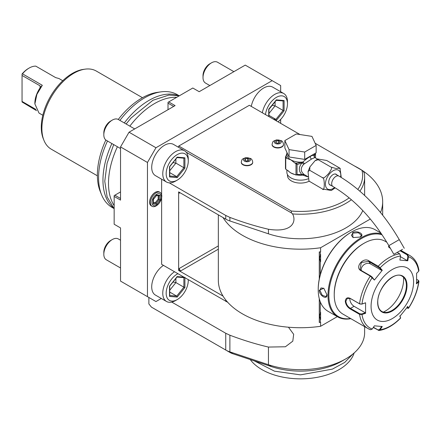 <?xml version="1.0" encoding="UTF-8"?>
<svg xmlns="http://www.w3.org/2000/svg" width="441" height="441" viewBox="0 0 441 441"><rect width="100%" height="100%" fill="white"/><g stroke="black" fill="none" stroke-linecap="round" stroke-linejoin="round"><path stroke-width="0.66" d="M161.307 298.474L155.965 301.556L147.459 296.65L147.459 162.47L155.965 147.746L272.163 80.659L280.669 85.565L280.669 91.739M280.669 119.439L280.669 123.364M227.732 302.311L161.632 264.324L161.632 197.717M161.632 194.674L161.632 179.206M300.023 134.538L249.352 105.283L178.776 146.026L178.269 147.156M160.127 192.436L159.262 191.94A8.015 4.631 120 0 0 153.088 194.084A8.015 4.631 120 0 0 149.587 202.154A8.015 4.631 120 0 0 151.246 205.82L152.112 206.322A8.015 4.631 -60 0 1 150.453 202.651A8.015 4.631 120 0 1 153.948 194.586A8.015 4.631 120 0 1 160.127 192.436A8.015 4.631 120 0 1 161.786 196.107A8.015 4.631 -60 0 1 158.286 204.172A8.015 4.631 -60 0 1 152.112 206.322M184.536 150.778L173.484 144.4A18.037 10.413 120 0 0 164.465 145.293A18.037 10.413 120 0 0 152.685 161.185A18.037 10.413 120 0 0 155.447 175.639L166.5 182.017A18.037 10.413 -60 0 1 163.738 167.563A18.037 10.413 -60 0 1 175.518 151.671A18.037 10.413 120 0 1 184.536 150.778A18.037 10.413 120 0 1 188.274 159.036L188.274 160.998A15.633 9.024 120 0 0 177.221 154.62A15.633 9.024 -60 0 0 166.169 173.76A15.633 9.024 -60 0 0 177.221 180.143L177.221 180.143A15.633 9.024 120 0 0 188.274 160.998M278.001 121.826A15.633 9.024 120 0 0 287.471 103.729L287.471 101.766A18.037 10.413 120 0 0 283.734 93.509L272.681 87.125A18.037 10.413 120 0 0 263.663 88.018A18.037 10.413 120 0 0 251.276 106.397M163.451 265.372A18.037 10.413 120 0 0 152.498 281.286A18.037 10.413 120 0 0 155.447 295.09L166.5 301.468A18.037 10.413 -60 0 1 163.55 287.67A18.037 10.413 -60 0 1 174.504 271.755M155.965 147.746L129.042 132.201L175.094 105.608L168.716 101.932L192.805 88.018L199.183 91.7L245.24 65.114L272.163 80.659M147.459 162.47L120.536 146.925L129.042 132.201M147.459 296.65L120.536 281.104L120.536 227.925L114.158 224.243L114.158 196.427L120.536 200.109L120.536 146.925M173.677 106.43L168.01 103.155L168.01 102.34L168.716 101.932M168.01 103.155L168.01 109.699M120.536 191.923L114.869 195.198L120.536 198.472M114.869 195.198L114.158 195.606L114.158 196.427M114.158 205.622A65.13 37.606 -60 0 1 108.492 183.335A65.13 37.606 -60 0 1 117.411 146.732M129.836 126.137A65.13 37.606 -60 0 1 176.681 97.329M111.882 143.546A65.13 37.606 120 0 0 102.962 180.143A65.13 37.606 120 0 0 112.924 207.419M177.618 95.361A65.13 37.606 120 0 0 124.307 122.945M178.737 95.592A65.13 37.606 120 0 0 177.194 94.611A65.13 37.606 120 0 0 161.059 91.849A65.13 37.606 120 0 0 119.913 120.41M107.488 141.01A65.13 37.606 120 0 0 98.575 177.607A65.13 37.606 120 0 0 101.606 194.834A65.13 37.606 120 0 0 112.064 207.424L113.872 208.466M161.059 91.849L157.641 92.318A62.815 36.267 120 0 0 118.265 119.461M105.846 140.012A62.815 36.267 120 0 0 97.373 175.027A62.815 36.267 120 0 0 100.3 191.642L101.606 194.834M97.378 175.805L51.228 149.163A45.092 26.036 -60 0 1 43.99 140.447A45.092 26.036 -60 0 1 73.774 73.294A45.092 26.036 -60 0 1 85.152 69.149A45.092 26.036 -60 0 1 96.32 71.062L142.471 97.709M43.99 140.447L43.334 138.849A43.935 25.363 -60 0 1 72.357 73.421A43.935 25.363 -60 0 1 83.443 69.38L85.152 69.149M36.548 110.658L22.05 101.998L22.05 75.428L40.048 85.819L40.517 87.064M62.754 80.725L58.945 78.526L55.632 77.599L35.798 66.144A19.939 11.51 -60 0 0 29.134 68.057L29.134 68.057A19.939 11.51 -60 0 0 22.474 73.834L42.314 85.289L36.879 94.413L34.872 103.933L39.006 113.061L42.81 115.261M22.474 73.834L22.05 74.016A18.941 10.937 -60 0 1 28.428 68.471L29.134 68.057M42.314 85.289L40.048 87.924A18.941 10.937 -60 0 0 34.872 103.117L34.872 103.933M22.05 74.22L22.05 75.428M35.892 109.423L22.05 101.43M120.536 240.224L118.331 238.945A12.023 6.94 120 0 0 112.317 239.54L112.317 239.54A12.023 6.94 -60 0 0 103.817 254.27A12.023 6.94 -60 0 0 106.303 259.771L120.536 267.99M103.817 254.27L103.817 252.307A9.619 5.551 -60 0 1 110.619 240.527L112.317 239.54M134.687 128.937L118.331 119.494A12.023 6.94 120 0 0 112.317 120.09L112.317 120.09A12.023 6.94 -60 0 0 103.817 134.819A12.023 6.94 -60 0 0 106.303 140.321L120.536 148.54M103.817 134.819L103.817 132.857A9.619 5.551 -60 0 1 110.619 121.077A9.619 5.551 -60 0 1 110.619 121.071L112.317 120.09M233.884 71.668L217.523 62.225A12.023 6.94 120 0 0 211.515 62.82L211.515 62.82A12.023 6.94 -60 0 0 203.009 77.55A12.023 6.94 -60 0 0 205.5 83.051L209.833 85.554M203.009 77.55L203.009 75.587A9.619 5.551 -60 0 1 209.811 63.802L211.515 62.82M151.434 307.123L230.152 352.574L151.434 307.123L148.876 303.943L148.876 297.466M171.758 302.096L225.737 333.258L229.888 335.21C243.14 340.215 255.989 344.167 268.442 347.061L285.393 346.769L292.802 341.152L293.667 334.306L288.447 327.211M364.635 326.632L364.635 332.652A64.127 37.027 180 0 1 345.854 358.831A64.127 37.027 180 0 1 268.442 364.713L229.888 351.863A20.038 11.571 180 0 1 225.935 350.137M169.272 182.844L225.737 215.445L229.888 217.396L229.888 220.958A20.038 11.571 0 0 1 225.737 219.116L178.638 191.923L178.638 270.471L223.041 296.104A82.164 47.441 0 0 0 320.596 326.285L320.596 322.062L320.276 322.244L320.276 319.245L319.598 316.125L320.276 313.005A8.114 4.686 -60 0 1 320.596 312.206L320.596 319.675A8.114 4.686 -60 0 1 320.276 319.245M186.185 152.167L291.402 212.915L292.548 213.935C296.44 220.627 293.463 233.151 268.442 229.248L268.442 233.807A64.127 37.027 0 0 0 362.789 210.561M229.888 217.396C243.14 222.402 255.989 226.354 268.442 229.248M292.548 213.935A64.127 37.022 180 0 0 292.967 213.968A64.127 37.027 0 0 0 351.405 199.723M359.895 191.168A64.127 37.027 0 0 0 364.635 177.199A64.127 37.027 0 0 0 364.189 172.844L363.312 171.4L361.956 170.298L315.155 143.275M178.776 146.026L291.385 211.041L291.402 212.915M291.385 211.041A62.126 35.87 0 0 0 349.178 197.855M357.822 189.398A62.126 35.87 0 0 0 361.956 170.298M229.888 220.958L268.442 233.807M223.041 217.562A82.164 47.441 0 0 0 320.596 247.743L370.324 219.034M380.528 212.507A82.164 47.441 0 0 0 382.672 201.741A82.164 47.441 0 0 0 354.426 165.948M218.339 214.85L218.339 280.283A82.164 47.441 0 0 0 223.041 296.104M319.273 279.059L319.273 251.883L320.596 251.965L320.596 247.743M320.276 322.244L319.273 322.514L319.273 298.684M178.759 270.399L180.76 270.879A2.007 1.158 60 0 1 179.344 268.42L178.638 270.471M178.759 191.857L179.344 193.152A2.007 1.158 60 0 1 179.537 192.441M320.596 326.285L337.304 316.638M345.854 358.831L341.604 361.284A58.118 33.555 180 0 1 271.447 366.614L232.892 353.765A14.029 8.098 180 0 1 230.152 352.574M352.993 353.925L344.702 362.425L332.404 369.117L300.508 374.861L274.495 371.168L254.407 360.936M354.156 352.932L354.018 353.335A54.502 31.465 180 0 1 296.936 378.775A54.502 31.465 180 0 1 250.251 359.553M320.276 274.804L320.276 261.392L319.598 258.272L320.276 255.152L320.276 252.153L320.596 251.965M380.5 232.446L380.5 232.82M320.276 313.005L320.276 301.804M319.598 258.25L320.596 261.822A8.114 4.686 -60 0 1 320.276 261.392M320.596 261.822L320.596 254.352A8.114 4.686 -60 0 0 320.276 255.152M320.276 252.153L319.273 251.883M319.598 316.103L320.596 319.675M351.499 232.027L351.097 232.258A46.492 26.846 120 0 0 318.22 289.202L318.22 289.693A47.093 27.193 120 0 0 327.972 311.252L337.751 316.897A47.093 27.193 120 0 0 350.827 318.661M380.925 233.063L375.07 229.684A47.093 27.193 120 0 0 351.521 232.016L351.521 232.016A47.093 27.193 120 0 0 318.22 289.693M360.236 237.049L353.015 237.556L352.585 232.627C357.337 229.904 365.44 234.579 360.236 237.049L360.231 237.049M381.476 233.873A47.093 27.193 120 0 0 361.3 237.66A47.093 27.193 120 0 0 330.53 279.159A47.093 27.193 120 0 0 337.751 316.897M319.284 290.305L323.766 288.216L326.935 294.726C327.393 300.475 319.295 295.773 319.284 290.305L319.846 290.305L320.998 287.951L323.892 288.309M382.099 234.805A46.492 26.846 120 0 0 361.725 238.394A46.492 26.846 120 0 0 329.339 288.513A46.492 26.846 120 0 0 350.562 318.512M386.845 242.269L385.032 241.221A42.082 24.299 120 0 0 363.99 243.305L363.279 243.713A41.085 23.72 120 0 0 334.234 294.031L334.234 294.847L334.234 294.031M363.99 243.305A42.082 24.299 120 0 0 334.234 294.847A42.082 24.299 120 0 0 342.949 314.113L367.926 328.534A42.082 24.299 -60 0 1 359.564 314.35L350.176 308.932C347.315 307.107 345.683 304.544 345.286 301.231C345.683 298.099 347.315 297.146 350.176 298.359L359.564 303.777L361.791 304.136L365.578 302.785L365.578 313.286L361.989 314.494L359.564 314.35L359.845 313.81L350.457 308.391C347.767 306.688 346.229 304.301 345.854 301.231L347.271 298.375L350.457 298.574L359.845 303.992L361.791 304.136M400.549 250.46L407.633 254.551L408.443 256.701L407.881 256.612L407.23 260.598L400.456 256.69M390.511 248.531L388.488 246.828L388.907 245.758M418.371 280.399L418.95 281.275L416.591 283.833L416.591 273.332L418.68 271.265A40.6 23.439 -60 0 0 408.443 256.701L407.776 260.791L399.899 260.085L400.571 255.995L399.706 253.84L397.198 252.395M400.571 255.995A40.6 23.439 -60 0 0 380.098 267.814L382.27 270.267L374.392 280.063L370.302 276.105L360.909 270.68C354.603 267.4 363.086 256.827 368.841 260.818L378.229 266.237L380.098 267.814L379.607 268.029L381.719 270.416L370.506 263.944A6.014 4.741 144.9 0 0 364.068 264.666A6.014 4.741 144.9 0 0 361.278 270.498M365.578 302.785L361.989 303.992A40.6 23.439 -60 0 1 372.226 277.61L372.243 277.185L370.721 275.95L361.333 270.531L360.077 269.379L361.311 262.483L368.698 261.37L379.607 268.029M388.648 247.076L389.205 246.265M400.048 250.747L407.208 254.881L407.881 256.612M418.68 271.265L418.95 270.548C417.903 263.602 414.926 258.635 410.009 255.642A42.082 24.299 -60 0 0 407.633 254.551L407.208 254.881M370.302 329.625A42.082 24.299 -60 0 1 367.926 328.534L370.523 329.725L372.226 329.052L374.392 325.827L382.27 326.533L380.098 329.758L379.023 330.496L373.284 327.481M400.533 317.57L399.866 315.866M379.023 330.496C386.355 329.388 393.532 325.276 400.56 318.17L400.516 317.41M416.701 279.379L418.09 280.178L418.68 281.76A40.6 23.439 -60 0 1 408.443 308.143L407.776 306.556L399.899 316.351L400.571 317.939A40.6 23.439 -60 0 1 380.098 329.758L379.607 329.482L378.086 329.945L373.433 327.261M372.226 329.052A40.6 23.439 -60 0 1 361.989 314.494L361.791 313.953L359.845 313.81M361.791 313.953L365.286 312.779L354.073 306.302A6.014 3.473 60 0 1 349.862 298.287M413.586 281.76A30.06 17.353 120 0 0 392.33 269.484A30.06 17.353 120 0 0 371.074 306.302A30.06 17.353 120 0 0 392.33 318.573A30.06 17.353 120 0 0 413.586 281.76M374.392 280.063L372.243 277.185M382.27 270.267L381.719 270.416M407.776 260.791L407.23 260.598M418.338 281.303L416.298 283.326M418.09 280.178L418.548 280.515M407.23 306.704L407.881 308.253L408.471 308.331L406.734 307.95M381.719 326.34L379.607 329.482M365.286 312.779L365.578 313.286M381.862 311.473A20.341 11.742 120 0 0 386.884 312.327A20.341 11.742 120 0 0 392.016 310.458A20.341 11.742 120 0 0 406.398 285.542A20.341 11.742 120 0 0 405.45 280.162A20.341 11.742 120 0 0 402.203 276.242M383.334 312.101A25.754 14.867 120 0 0 385.39 311.048A25.754 14.867 120 0 0 403.482 277.202M353.158 237.622L351.4 235.29L352.866 233.118L358.318 232.71L361.422 235.29L360.088 237.131M326.93 294.555L326.009 296.628L322.217 295.233L319.846 290.305M287.477 174.603L287.477 175.562A13.026 7.519 0 0 0 291.297 180.882A13.026 7.519 0 0 0 309.169 181.179L322.47 189.002C324.874 192.866 324.874 176.565 322.47 177.668C323.121 178.748 325.249 177.299 328.848 173.313C331.626 169.256 332.338 167.183 330.971 167.089L335.866 168.456L339.961 168.225L326.72 160.485L317.834 159.003L318.22 159.725L315.144 160.629L309.896 166.919L309.714 170.303L308.044 171.582L308.921 180.81L309.714 181.637M241.304 162.288A5.711 3.296 0 0 0 241.299 162.453A5.711 3.296 0 0 0 242.969 164.785A5.711 3.296 0 0 0 249.193 165.496A5.711 3.296 0 0 0 252.721 162.453A5.711 3.296 0 0 0 252.715 162.288M272.091 144.51A5.711 3.296 0 0 0 272.086 144.676A5.711 3.296 0 0 0 273.756 147.007A5.711 3.296 0 0 0 279.985 147.724A5.711 3.296 0 0 0 283.508 144.676A5.711 3.296 0 0 0 283.502 144.51M286.876 169.824L286.876 172.288A13.627 7.866 180 0 0 290.867 177.855A13.627 7.866 0 0 0 308.127 178.809M314.56 153.7L313.904 155.882L314.835 157.547L314.213 155.822L313.926 155.905L314.835 157.547L311.561 159.036L303.667 164.311C300.464 167.911 300.464 171.18 303.667 174.112L304.373 174.625L302.873 175.127L307.835 176.891M303.667 174.112L302.013 174.63L297.041 174.427L297.041 164.609L302.013 162.867C298.441 167.337 298.441 171.262 302.013 174.63L302.995 174.95L304.373 174.625L307.812 176.626M335.199 187.844L331.362 190.484L322.47 189.002M309.714 170.303L322.47 177.668M318.22 159.725L330.971 167.089M340.011 168.319L341.246 177.447M330.877 185.314A6.213 3.589 -60 0 1 329.995 185.033A6.213 3.589 -60 0 1 328.705 182.188A6.213 3.589 -60 0 1 331.417 175.937A6.213 3.589 -60 0 1 336.207 174.272A6.213 3.589 -60 0 1 336.885 174.895M402.065 249.584L393.852 254.325L402.065 249.584M397.054 252.472L402.534 249.314L397.054 252.472M313.904 155.882L313.926 155.656C313.319 155.067 312.057 155.375 310.144 156.583C308.276 157.558 305.856 159.377 302.873 162.04L304.373 163.589L303.083 162.128M289.053 156.974L284.858 147.944L284.858 140.58L296.313 133.965L311.958 136.385L316.153 145.42L316.153 152.784L304.698 159.394L289.053 156.974L289.053 149.615L284.858 140.58M316.153 145.42L304.698 152.035L304.698 159.394M304.698 152.035L289.053 149.615M286.876 153.639L285.47 157.112A15.429 8.908 0 0 0 285.751 157.718L285.751 169.168A15.429 8.908 180 0 1 285.47 168.561L285.47 157.112M285.966 156.037A14.63 8.445 0 0 0 287.108 158.501L290.867 159.851L294.632 162.845A14.63 8.445 0 0 0 296.633 163.253L302.873 162.04A13.627 7.866 0 0 1 290.867 159.851A13.627 7.866 0 0 1 286.876 154.289L286.876 152.294M288.061 170.584A13.627 7.866 0 0 0 290.867 172.944L295.988 174.989L295.988 163.716L294.632 162.845M295.205 174.63A13.627 7.866 0 0 1 290.867 172.944L285.751 169.168M287.108 158.501L285.751 157.718M297.041 164.609L296.633 163.253L295.613 163.413M296.876 164.261L295.988 163.716M302.879 162.227L302.013 162.867A2.007 0.601 -138.6 0 1 303.667 164.311M296.705 174.829L297.041 174.427M303.083 175.011L299.174 174.79M302.879 174.967L302.873 175.127A13.627 7.866 0 0 1 296.572 174.912M296.876 174.724L295.988 174.989L299.185 174.79M315.442 153.192L315.541 153.926L314.213 155.822A2.007 1.907 -33.7 0 0 314.477 157.239A2.007 1.907 -33.7 0 0 314.483 157.239L314.654 157.426M313.948 155.838A1.003 0.805 17 0 1 313.926 155.656A13.627 7.866 0 0 0 314.135 154.289L314.135 153.948M315.541 157.944L315.541 153.926M249.468 158.336A3.473 2.007 180 0 1 249.468 161.169A3.473 2.007 180 0 1 244.551 161.169A3.473 2.007 0 0 1 244.551 158.336A3.473 2.007 0 0 1 249.468 158.336M245.372 158.81L244.772 160.1L246.409 161.042L248.647 160.695L249.242 159.405L247.605 158.462L245.372 158.81L245.372 160.441M247.605 158.462L247.605 160.855M280.255 140.558A3.473 2.007 180 0 1 280.255 143.397A3.473 2.007 180 0 1 275.338 143.397A3.473 2.007 0 0 1 275.338 140.558A3.473 2.007 0 0 1 280.255 140.558M276.16 141.032L275.564 142.322L277.196 143.264L279.434 142.923L280.035 141.633L278.398 140.685L276.16 141.032L276.16 142.669M278.398 140.685L278.398 143.082M161.384 196.978A6.659 3.848 -60 0 1 156.671 205.137A6.659 3.848 -60 0 1 151.963 202.419A6.659 3.848 120 0 1 156.671 194.261A6.659 3.848 120 0 1 161.384 196.978M160.155 200.01L160.155 195.369L156.671 195.054L153.192 199.387L153.192 204.029L156.671 204.343L160.155 200.01L158.992 199.624L158.992 195.804M160.155 195.369L158.992 195.754M156.671 204.343L156.092 203.229L158.992 199.624L158.159 199.139L158.159 195.727M153.192 204.029L153.192 202.97M153.192 199.387L153.192 199.106L153.192 199.387M156.671 195.054L156.092 195.495M153.429 202.584L155.254 202.75L158.159 199.139M155.254 202.75L156.092 203.229L153.429 202.992M177.221 180.143L175.518 181.124A18.037 10.413 -60 0 1 166.5 182.017M184.906 157.817L177.221 157.128L169.531 166.692L169.531 176.946L177.221 177.629L184.906 168.065L184.906 157.817L183.886 158.159M177.221 157.128L176.709 157.514M184.906 168.065L183.886 167.729L183.886 158.203M177.221 177.629L176.709 176.654L183.886 167.729L175.893 163.115L175.893 159.003M169.531 176.946L169.531 176.014M169.746 170.766L175.893 163.115L173.015 162.586M169.746 172.635L176.709 176.654L169.746 176.036M283.734 93.509A18.037 10.413 120 0 0 274.715 94.402A18.037 10.413 -60 0 0 262.329 112.775M265.476 114.594A15.633 9.024 -60 0 1 276.413 97.345A15.633 9.024 120 0 1 287.471 103.729M275.294 120.261L276.413 120.36L284.103 110.796L284.103 100.548L283.083 100.89M284.103 100.548L276.413 99.859L275.906 100.245M284.103 110.796L283.083 110.459L283.083 100.934M276.413 120.36L275.906 119.384L283.083 110.459L275.09 105.846L275.09 101.733M276.413 99.859L268.729 109.175L268.729 116.474M268.938 113.497L275.09 105.846L272.207 105.316M268.938 115.366L275.906 119.384L273.387 119.164M177.883 273.707A15.633 9.024 120 0 0 177.221 274.07A15.633 9.024 -60 0 0 166.169 293.215A15.633 9.024 -60 0 0 177.221 299.593L175.518 300.575A18.037 10.413 -60 0 1 166.5 301.468M177.221 299.593A15.633 9.024 120 0 0 188.274 280.448A15.633 9.024 120 0 0 188.252 279.693M184.906 277.268L183.886 277.61M183.897 277.18L177.221 276.579L176.709 276.965M177.221 276.579L169.531 286.143L169.531 296.396L177.221 297.08L184.906 287.515L183.886 287.179L183.886 277.654M177.221 297.08L176.709 296.109L183.886 287.179L175.893 282.565L175.893 278.453M169.531 296.396L169.531 295.464M169.746 290.217L175.893 282.565L173.015 282.036M169.746 292.085L176.709 296.109L169.746 295.487M40.048 85.819L40.048 87.924M225.737 350.022L225.737 333.258M229.888 335.21L229.888 351.863L232.892 353.765M225.737 301.335L225.737 299.957M225.737 219.116L225.737 215.445M363.836 172.161L364.189 172.844M292.967 213.968L292.129 213.56M218.339 249.182L180.76 270.879M180.055 192.745L179.344 193.152M218.339 245.907L179.344 268.42M268.442 347.061L268.442 364.713L271.447 366.614M378.086 266.788L378.229 266.237A42.082 24.299 -60 0 1 399.706 253.84M359.845 303.992L359.564 303.777A42.082 24.299 -60 0 1 370.302 276.105L370.721 275.95M350.176 298.359L350.457 298.574M360.909 270.68L361.333 270.531M368.841 260.818L368.698 261.37L370.506 263.944M378.229 330.337L378.086 329.945M350.176 308.932L350.457 308.391L354.073 306.302M345.286 301.231L345.854 301.231M406.999 285.564A20.744 11.973 120 0 0 392.33 277.097A20.744 11.973 120 0 0 377.667 302.498A20.744 11.973 120 0 0 392.33 310.966A20.744 11.973 120 0 0 406.999 285.564M381.878 311.484A20.341 11.742 120 0 0 397.556 306.032A20.341 11.742 120 0 0 406.431 285.564A20.341 11.742 120 0 0 402.22 276.248C394.392 270.421 377.055 288.408 377.783 302.333C377.865 306.848 379.227 309.896 381.878 311.484M352.585 232.627L352.866 233.118M340.634 177.078A10.876 6.279 120 0 0 333.098 170.772A10.876 6.279 120 0 0 325.408 184.095A10.876 6.279 120 0 0 333.098 188.533A10.876 6.279 120 0 0 334.609 187.491M335.32 173.997L338.936 176.08A6.014 3.473 120 0 0 335.932 176.378A6.014 3.473 120 0 0 332.007 181.675A6.014 3.473 120 0 0 332.927 186.493C354.465 199.271 373.103 218.99 388.846 245.648L393.852 254.325M338.936 176.08C362.508 190.11 382.617 211.294 399.259 239.634L388.846 245.648M310.144 156.583A2.007 1.158 -120 0 0 311.561 159.036M241.299 162.453L241.299 162.123A5.711 3.296 0 0 0 242.969 164.454A5.711 3.296 180 0 0 249.193 165.171A5.711 3.296 180 0 0 252.721 162.123L252.721 162.453M272.086 144.676L272.086 144.35A5.711 3.296 0 0 0 273.756 146.682A5.711 3.296 180 0 0 279.985 147.393A5.711 3.296 180 0 0 283.508 144.35L283.508 144.676M184.906 287.515L184.906 277.764M177.194 94.611L179.002 95.658M364.635 177.199L364.635 195.446M382.672 215.164L382.672 201.741M351.521 232.016L351.097 232.258M400.792 250.317L410.009 255.642M400.599 318.044L400.544 317.503M408.471 308.331C414.198 299.549 417.693 290.531 418.95 281.275M317.834 159.003L315.144 160.629M309.896 166.919L308.044 171.582M308.921 180.81L309.235 181.262M339.961 168.225L340.276 168.677M329.311 184.41L332.927 186.493M399.259 239.634L404.265 248.311M317.581 159.124L314.791 157.514M241.299 162.123C242.153 159.207 241.381 159.3 245.852 157.646L250.422 158.418C251.602 158.837 252.368 160.072 252.721 162.123M272.086 144.35C272.94 141.429 272.174 141.528 276.645 139.869L281.215 140.64C282.389 141.059 283.155 142.3 283.508 144.35M153.429 199.326L153.429 203.422M156.561 195.446L153.424 199.354M159.229 195.826L156.29 195.561M184.095 158.22L176.885 157.575M169.746 166.637L169.746 176.411M177.122 157.476L169.735 166.665M283.287 100.95L276.083 100.305M276.32 100.206L268.933 109.396L268.938 116.595M188.274 279.704L188.274 280.448M184.095 277.67L176.885 277.025M169.746 286.093L169.746 295.861M177.122 276.926L169.735 286.115M113.684 144.582L107.069 163.308L104.776 181.29L107.135 196.962L114.158 208.769M126.109 123.987L131.021 118.023L152.917 100.267L168.92 95.074L179.404 95.758"/></g></svg>
